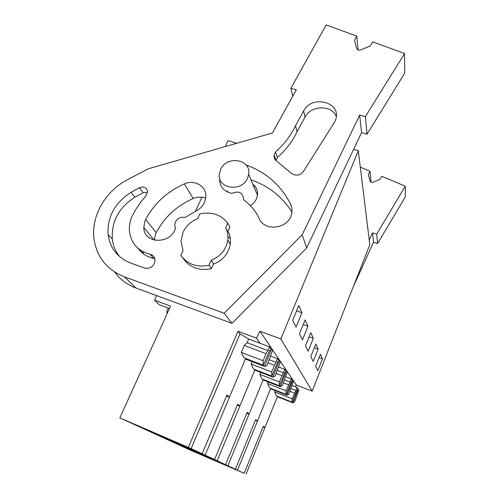 <?xml version="1.0" encoding="UTF-8"?>
<svg xmlns="http://www.w3.org/2000/svg" width="499" height="499" viewBox="0 0 499 499"><rect width="100%" height="100%" fill="white"/><g stroke="black" fill="none" stroke-linecap="round" stroke-linejoin="round"><path stroke-width="0.75" d="M295.414 386.794L296.3 385.028L312.162 391.154L369.815 244.766L358.294 150.754L353.566 149.407M245.577 358.425L245.321 359.049L264.526 366.422L266.971 365.449L272.354 351.053L269.454 346.786L248.689 339.002L239.994 333.906L191.117 448.613L119.822 417.875L190.855 450.385L243.687 473.052M312.162 391.154L280.843 338.983L358.294 150.754M322.46 358.887L317.826 370.632L315.649 366.278L320.408 354.265L322.46 358.887L319.079 357.627M313.316 338.31L310.783 332.621L305.457 345.876L308.132 351.24L313.316 338.31L309.112 336.775M318.119 349.125L315.848 344.017L310.821 356.617L313.229 361.432L318.119 349.125L314.364 347.741M307.958 326.259L302.456 339.875L299.456 333.868L305.126 319.896L307.958 326.259L303.236 324.556M301.951 312.748L296.082 327.126L292.701 320.358L298.764 305.575L301.951 312.748L296.599 310.84M280.843 338.983L260.054 331.292L296.3 385.028M260.079 343.275L256.449 338.179L260.054 331.292M243.662 473.114L191.117 448.613M236.813 470.133L195.022 451.882L236.813 470.133M207.048 456.286L156.617 434.23L207.048 456.286M194.666 450.528L140.531 426.838L194.666 450.528M227.924 465.997L183.601 446.63L227.924 465.997M182.041 445.913L218.063 461.413L182.16 445.638M169.329 308.85L168.743 308.257L159.094 304.639L154.522 300.13L170.571 306.124L119.822 417.875M167.483 312.923L166.554 312.006L167.701 312.436M168.325 308.101L166.554 312.006M154.522 300.13L156.605 295.601M195.371 211.433L201.908 197.236M225.23 146.6L227.974 140.637L236.813 143.257M188.379 447.335L237.954 331.28L256.449 338.179M252.856 184.281C256.405 187.056 257.952 190.718 257.49 195.259L256.492 198.777C255.201 201.627 253.136 203.904 250.311 205.6M239.994 333.906L237.954 331.28M254.952 369.578L254.727 370.121L272.878 377.132L275.105 376.115L280.157 362.536L277.587 358.75L270.464 356.061M263.297 379.496L263.104 379.97L280.307 386.663L282.34 385.615L287.106 372.759L284.81 369.385L278.467 366.965M237.549 470.033L270.757 388.378L270.608 388.79L286.962 395.196L288.827 394.129L293.331 381.922L291.273 378.891L285.584 376.701M277.513 396.381L277.369 396.742L292.95 402.874L294.672 401.801L298.945 390.181L297.086 387.442L291.959 385.459M277.488 396.374L246.138 474.05M292.95 402.874L297.828 390.318L297.323 389.582L292.177 402.15L276.502 395.981L274.575 391.896L275.117 390.555M264.944 427.369L263.31 426.158L244.248 473.171M264.95 427.562L263.054 426.788M286.962 395.196L292.115 382.009L291.553 381.192L286.108 394.385L269.653 387.941L267.583 383.588L268.244 381.966M257.465 420.963L255.669 419.615L235.453 469.054M257.484 421.168L255.382 420.314M263.11 379.97L227.993 465.561M280.307 386.663L285.777 372.784L285.154 371.88L279.365 385.752L262.044 379.009L259.804 374.35L260.615 372.391M249.157 413.846L247.167 412.33L225.654 464.469M249.194 414.064L246.843 413.116M254.758 370.133L217.29 460.558M272.878 377.132L278.692 362.48L277.999 361.469L271.824 376.096L253.548 369.035L251.116 364.027L252.107 361.656M239.882 405.905L237.655 404.184L214.664 459.329M239.925 406.13L237.287 405.063M245.396 359.08L205.239 454.92M264.526 366.422L270.739 350.903L269.947 349.755L263.341 365.231L243.992 357.814L241.335 352.413L244.292 345.427L247.105 342.751L248.689 339.002M229.453 396.979L226.945 395.008L202.263 453.529M229.509 397.21L226.521 396.006M169.136 439.987L169.273 439.669M154.659 433.332L154.815 432.976M254.633 185.884L254.072 187.156M220.514 169.672C226.371 155.102 251.465 159.081 248.658 174.351L247.585 178.043C241.884 192.533 217.134 188.915 219.317 174.107L220.514 169.672M211.183 260.341C220.677 256.311 226.209 249.512 227.793 239.932C228.261 235.64 227.556 231.648 225.66 227.968L227.818 231.792L229.933 227.051L227.806 223.178C220.864 214.558 211.539 211.476 199.825 213.934L197.66 218.656C191.017 221.3 186.171 225.76 183.127 232.041L180.994 240.936L183.033 250.548L180.813 255.388C187.524 264.327 196.912 267.62 208.987 265.262L211.183 260.341L213.541 263.821L211.376 268.687L208.987 265.262M263.341 365.231L263.098 360.715L266.023 353.641L267.882 350.579L247.105 342.751M267.882 350.579L269.454 346.786M271.824 376.096L271.668 371.936L274.4 365.262L276.115 362.33L269.323 359.748M276.115 362.33L277.587 358.75M279.365 385.752L279.272 381.897L283.432 372.778L277.407 370.47M283.432 372.778L284.81 369.385M286.108 394.385L286.07 390.798L289.975 382.115L284.598 380.038M289.975 382.115L291.273 378.891M292.177 402.15L292.183 398.801L295.857 390.511L291.029 388.64M295.857 390.511L297.086 387.442M297.13 390.05L297.828 390.318M292.183 398.801L274.575 391.896M294.466 393.087L289.95 391.328M291.341 381.71L292.115 382.009M286.07 390.798L267.583 383.588M288.484 384.791L283.463 382.845M284.91 372.454L285.777 372.784M279.272 381.897L259.804 374.35M281.841 375.572L276.209 373.408M277.725 362.112L278.692 362.48M271.668 371.936L251.116 364.027M274.4 365.262L268.05 362.835M269.635 350.491L270.739 350.903M263.098 360.715L241.335 352.413M266.023 353.641L244.292 345.427M225.66 227.968L227.806 223.178M182.603 257.709L183.513 258.894C190.156 267.745 199.444 271.007 211.376 268.687M353.099 287.206L373.545 242.246L372.516 232.815L369.229 240.007M372.516 232.815L376.701 234.137L405.282 186.183L381.829 176.272L379.901 179.453L373.009 182.254C371.543 182.659 370.551 182.235 370.021 180.975L368.331 174.538L370.009 171.282L360.309 167.184M373.545 242.246L377.606 243.537L376.701 234.137M377.606 243.537L405.338 196.862L405.282 186.183M371.081 182.216L370.009 171.282M302.201 234.748L224.17 313.247L124.326 276.814C107.154 269.84 97.08 257.484 94.111 239.732C90.6 216.678 105.158 191.129 127.538 179.677L148.184 168.837L272.373 132.99L296.312 89.845L290.823 88.373L326.165 24.95L356.729 36.071L354.427 40.294L356.66 48.428C357.365 50.006 358.719 50.505 360.702 49.919L370.077 46.027L372.709 41.885L404.602 53.487L365.349 116.629L359.636 115.082L302.201 234.748L306.617 247.978L231.985 323.333L224.17 313.247M228.024 231.343C230.039 235.116 230.8 239.227 230.32 243.668C228.698 253.43 223.041 260.297 213.335 264.283M184.318 183.931C194.641 179.129 206.873 186.426 205.825 197.024C205.064 203.654 201.409 208.532 194.859 211.657L185.185 217.439C179.291 216.61 175.785 219.098 174.656 224.899L175.48 228.118C170.839 244.741 143.656 244.073 143.818 227.544L144.666 221.787L145.677 219.423C154.378 203.286 167.259 191.454 184.318 183.931L193.213 198.515C197.498 196.768 201.665 196.668 205.7 198.209M219.654 178.318L219.635 178.555C219.56 186.551 223.652 191.491 231.916 193.363C238.803 190.531 242.676 192.458 243.537 199.151L243.437 199.712C250.479 204.727 255.819 211.164 259.443 219.024C265.206 232.291 289.146 228.374 291.641 213.634C292.352 210.272 291.99 207.097 290.561 204.097L291.715 207.515M246.026 164.938C266.073 172.192 280.918 185.241 290.561 204.097M150.099 254.284C153.156 255.12 154.815 257.122 155.077 260.297C154.291 265.923 151.06 268.593 145.377 268.287L130.788 263.123C117.639 257.852 110.079 248.365 108.115 234.655C107.148 216.847 114.807 202.719 131.075 192.271L139.471 187.693C143.98 186.158 146.687 187.474 147.598 191.635L145.964 195.882C140.837 201.602 136.501 207.821 132.959 214.526C130.227 219.797 129.041 225.23 129.409 230.819C130.875 243.1 137.774 250.916 150.099 254.278L153.773 258.501L154.877 258.844M303.629 110.94L295.508 125.76L297.067 131.68L305.07 117.04L303.629 110.94C311.544 94.648 341.123 101.727 335.896 118.98L335.041 121.388L304.415 169.972C300.878 175.586 296.406 176.621 291.004 173.078L276.839 161.264C274.7 159.692 273.808 157.609 274.157 155.014L275.585 151.833L277.438 157.428L276.028 160.609M295.508 125.76C290.898 135.528 284.262 144.223 275.585 151.833M359.636 115.082L361.557 132.634L306.617 247.978M361.557 132.634L367.046 134.156L365.349 116.629M367.046 134.156L404.701 73.191L404.602 53.487M358.095 49.956L356.729 36.071M292.794 96.188L290.823 88.373M231.985 323.333L135.928 287.998C127.077 284.661 119.985 279.334 114.651 272.017M227.931 236.825L230.295 238.422M154.422 240.212L155.22 234.96L156.181 232.684C164.483 217.115 176.827 205.731 193.213 198.515M227.363 191.972L227.65 190.761M250.985 179.865C268.462 185.859 282.103 196.581 291.903 212.031M119.735 256.754C115.581 251.627 113.105 245.733 112.3 239.065C111.321 221.469 118.849 207.515 134.892 197.205L143.169 192.695L139.471 187.693M143.169 192.689L147.592 192.152M153.767 258.494C147.005 256.923 141.704 253.473 137.867 248.153M297.067 131.68C292.533 141.336 285.983 149.918 277.438 157.428M305.076 117.04C310.889 105.121 331.91 104.678 336.301 116.535M143.7 254.041L142.415 251.384M141.529 252.282L139.976 249.837M124.326 276.814L135.928 287.998M145.677 219.423L156.181 232.684M131.075 192.271L134.892 197.205M248.658 174.351L257.496 195.259M227.793 239.932L230.251 244.179M143.818 227.544L154.122 240.138M243.537 199.151L243.98 200.105M108.115 234.655L112.3 239.065M274.157 155.014L276.034 160.572"/></g></svg>
